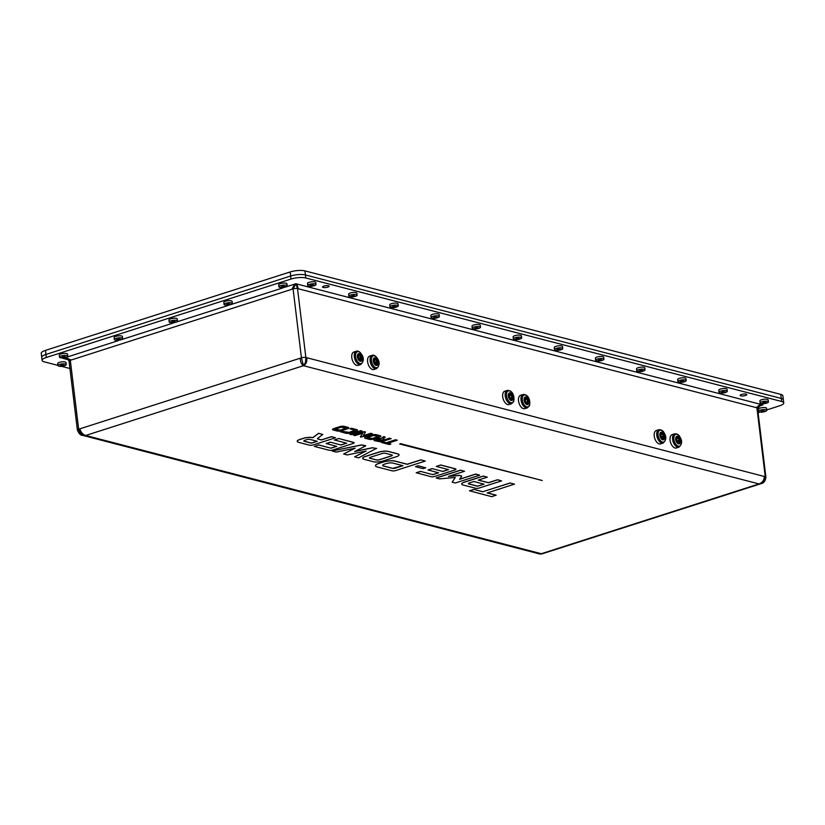 <?xml version="1.0" encoding="UTF-8"?>
<svg xmlns="http://www.w3.org/2000/svg" width="825" height="825" viewBox="0 0 825 825"><rect width="100%" height="100%" fill="white"/><g stroke="black" fill="none" stroke-linecap="round" stroke-linejoin="round"><path stroke-width="1.24" d="M766.27 403.208A4.177 1.145 173.1 0 0 766.776 403.064A4.177 1.145 173.1 0 0 768.436 401.909A4.177 1.145 173.1 0 0 766.074 401.177A4.177 1.145 173.1 0 0 761.795 401.765A4.177 1.145 173.1 0 0 760.134 402.92A4.177 1.145 173.1 0 0 762.548 403.662M768.436 401.909L768.188 399.888A4.177 1.145 173.1 0 0 765.837 399.145A4.177 1.145 173.1 0 0 761.547 399.743A4.177 1.145 173.1 0 0 759.887 400.888L760.134 402.92M725.144 392.535A4.177 1.145 173.1 0 0 725.649 392.391A4.177 1.145 173.1 0 0 727.299 391.236A4.177 1.145 173.1 0 0 724.948 390.493A4.177 1.145 173.1 0 0 720.668 391.091A4.177 1.145 173.1 0 0 719.008 392.246A4.177 1.145 173.1 0 0 721.411 392.978A2.124 0.588 -6.9 0 1 721.236 392.855A2.124 0.588 -6.9 0 1 721.132 392.7A2.124 0.588 -6.9 0 1 722.545 391.978A2.124 0.588 -6.9 0 1 724.928 391.906A2.124 0.588 -6.9 0 1 725.35 392.195A2.124 0.588 -6.9 0 1 725.278 392.37A2.124 0.588 -6.9 0 1 725.113 392.504M727.299 391.236L727.062 389.214A4.177 1.145 173.1 0 0 724.701 388.472A4.177 1.145 173.1 0 0 720.421 389.07A4.177 1.145 173.1 0 0 718.761 390.215L719.008 392.246M684.018 381.862A4.177 1.145 173.1 0 0 684.513 381.707A4.177 1.145 173.1 0 0 686.173 380.562A4.177 1.145 173.1 0 0 683.822 379.82A4.177 1.145 173.1 0 0 679.532 380.418A4.177 1.145 173.1 0 0 677.872 381.562A4.177 1.145 173.1 0 0 680.285 382.305M686.173 380.562L685.926 378.531A4.177 1.145 173.1 0 0 683.574 377.798A4.177 1.145 173.1 0 0 679.284 378.386A4.177 1.145 173.1 0 0 677.634 379.541L677.872 381.562M642.881 371.178A4.177 1.145 173.1 0 0 643.387 371.033A4.177 1.145 173.1 0 0 645.047 369.889A4.177 1.145 173.1 0 0 642.685 369.146A4.177 1.145 173.1 0 0 638.406 369.744A4.177 1.145 173.1 0 0 636.745 370.889A4.177 1.145 173.1 0 0 639.148 371.632A2.124 0.588 -6.9 0 1 638.983 371.508A2.124 0.588 -6.9 0 1 638.87 371.353A2.124 0.588 -6.9 0 1 640.283 370.621A2.124 0.588 -6.9 0 1 642.665 370.559A2.124 0.588 -6.9 0 1 643.087 370.848A2.124 0.588 -6.9 0 1 643.026 371.023A2.124 0.588 -6.9 0 1 642.861 371.157M645.047 369.889L644.799 367.857A4.177 1.145 173.1 0 0 642.448 367.125A4.177 1.145 173.1 0 0 638.158 367.713A4.177 1.145 173.1 0 0 636.498 368.868L636.745 370.889M601.755 360.504A4.177 1.145 173.1 0 0 602.25 360.36A4.177 1.145 173.1 0 0 603.91 359.215A4.177 1.145 173.1 0 0 601.559 358.473A4.177 1.145 173.1 0 0 597.279 359.071A4.177 1.145 173.1 0 0 595.619 360.216A4.177 1.145 173.1 0 0 598.022 360.958A2.124 0.588 -6.9 0 1 597.847 360.834A2.124 0.588 -6.9 0 1 597.743 360.68A2.124 0.588 -6.9 0 1 599.146 359.948A2.124 0.588 -6.9 0 1 601.538 359.886A2.124 0.588 -6.9 0 1 601.961 360.174A2.124 0.588 -6.9 0 1 601.889 360.35A2.124 0.588 -6.9 0 1 601.724 360.484M603.91 359.215L603.663 357.184A4.177 1.145 173.1 0 0 601.312 356.441A4.177 1.145 173.1 0 0 597.032 357.039A4.177 1.145 173.1 0 0 595.372 358.194L595.619 360.216M560.618 349.831A4.177 1.145 173.1 0 0 561.124 349.687A4.177 1.145 173.1 0 0 562.784 348.542A4.177 1.145 173.1 0 0 560.433 347.799A4.177 1.145 173.1 0 0 556.143 348.397A4.177 1.145 173.1 0 0 554.482 349.542A4.177 1.145 173.1 0 0 556.896 350.285M562.784 348.542L562.537 346.51A4.177 1.145 173.1 0 0 560.185 345.768A4.177 1.145 173.1 0 0 555.895 346.366A4.177 1.145 173.1 0 0 554.245 347.511L554.482 349.542M519.492 339.157A4.177 1.145 173.1 0 0 519.998 339.013A4.177 1.145 173.1 0 0 521.647 337.868A4.177 1.145 173.1 0 0 519.296 337.126A4.177 1.145 173.1 0 0 515.017 337.724A4.177 1.145 173.1 0 0 513.356 338.869A4.177 1.145 173.1 0 0 515.759 339.611A2.124 0.588 -6.9 0 1 515.594 339.488A2.124 0.588 -6.9 0 1 515.481 339.333A2.124 0.588 -6.9 0 1 516.893 338.601A2.124 0.588 -6.9 0 1 519.276 338.539A2.124 0.588 -6.9 0 1 519.698 338.817A2.124 0.588 -6.9 0 1 519.626 338.993A2.124 0.588 -6.9 0 1 519.461 339.137M521.647 337.868L521.41 335.837A4.177 1.145 173.1 0 0 519.049 335.094A4.177 1.145 173.1 0 0 514.769 335.692A4.177 1.145 173.1 0 0 513.109 336.837L513.356 338.869M478.366 328.484A4.177 1.145 173.1 0 0 478.861 328.34A4.177 1.145 173.1 0 0 480.521 327.185A4.177 1.145 173.1 0 0 478.17 326.452A4.177 1.145 173.1 0 0 473.88 327.04A4.177 1.145 173.1 0 0 472.23 328.195A4.177 1.145 173.1 0 0 474.633 328.938A2.124 0.588 -6.9 0 1 474.457 328.814A2.124 0.588 -6.9 0 1 474.354 328.659A2.124 0.588 -6.9 0 1 475.757 327.927A2.124 0.588 -6.9 0 1 478.149 327.855A2.124 0.588 -6.9 0 1 478.572 328.144A2.124 0.588 -6.9 0 1 478.5 328.319A2.124 0.588 -6.9 0 1 478.335 328.463M480.521 327.185L480.274 325.163A4.177 1.145 173.1 0 0 477.923 324.421A4.177 1.145 173.1 0 0 473.643 325.019A4.177 1.145 173.1 0 0 471.983 326.164L472.23 328.195M437.229 317.811A4.177 1.145 173.1 0 0 437.735 317.666A4.177 1.145 173.1 0 0 439.395 316.511A4.177 1.145 173.1 0 0 437.033 315.779A4.177 1.145 173.1 0 0 432.754 316.367A4.177 1.145 173.1 0 0 431.093 317.522A4.177 1.145 173.1 0 0 433.496 318.264M439.395 316.511L439.147 314.49A4.177 1.145 173.1 0 0 436.796 313.748A4.177 1.145 173.1 0 0 432.506 314.346A4.177 1.145 173.1 0 0 430.846 315.49L431.093 317.522M396.103 307.137A4.177 1.145 173.1 0 0 396.608 306.993A4.177 1.145 173.1 0 0 398.258 305.838A4.177 1.145 173.1 0 0 395.907 305.095A4.177 1.145 173.1 0 0 391.627 305.693A4.177 1.145 173.1 0 0 389.967 306.848A4.177 1.145 173.1 0 0 392.37 307.581A2.124 0.588 -6.9 0 1 392.195 307.457A2.124 0.588 -6.9 0 1 392.092 307.302A2.124 0.588 -6.9 0 1 393.494 306.58A2.124 0.588 -6.9 0 1 395.887 306.508A2.124 0.588 -6.9 0 1 396.309 306.797A2.124 0.588 -6.9 0 1 396.237 306.972A2.124 0.588 -6.9 0 1 396.072 307.106M398.258 305.838L398.021 303.817A4.177 1.145 173.1 0 0 395.66 303.074A4.177 1.145 173.1 0 0 391.38 303.672A4.177 1.145 173.1 0 0 389.72 304.817L389.967 306.848M354.977 296.464A4.177 1.145 173.1 0 0 355.472 296.309A4.177 1.145 173.1 0 0 357.132 295.164A4.177 1.145 173.1 0 0 354.781 294.422A4.177 1.145 173.1 0 0 350.491 295.02A4.177 1.145 173.1 0 0 348.831 296.165A4.177 1.145 173.1 0 0 351.244 296.907A2.124 0.588 -6.9 0 1 351.068 296.783A2.124 0.588 -6.9 0 1 350.965 296.629A2.124 0.588 -6.9 0 1 352.368 295.897A2.124 0.588 -6.9 0 1 354.76 295.835A2.124 0.588 -6.9 0 1 355.173 296.123A2.124 0.588 -6.9 0 1 355.111 296.299A2.124 0.588 -6.9 0 1 354.946 296.433M357.132 295.164L356.885 293.133A4.177 1.145 173.1 0 0 354.533 292.401A4.177 1.145 173.1 0 0 350.243 292.999A4.177 1.145 173.1 0 0 348.593 294.143L348.831 296.165M60.359 366.269A2.124 0.588 -6.9 0 1 60.163 366.176A2.124 0.588 -6.9 0 1 60.05 366.022A2.124 0.588 -6.9 0 1 61.462 365.289A2.124 0.588 -6.9 0 1 63.855 365.228A2.124 0.588 -6.9 0 1 64.267 365.506A2.124 0.588 -6.9 0 1 64.206 365.681A2.124 0.588 -6.9 0 1 64.041 365.826A4.177 1.145 173.1 0 0 64.567 365.702A4.177 1.145 173.1 0 0 66.227 364.557A4.177 1.145 173.1 0 0 63.876 363.815A4.177 1.145 173.1 0 0 59.586 364.413A4.177 1.145 173.1 0 0 57.925 365.558A4.177 1.145 173.1 0 0 60.338 366.3M66.227 364.557L65.979 362.526A4.177 1.145 173.1 0 0 63.628 361.783A4.177 1.145 173.1 0 0 59.338 362.381A4.177 1.145 173.1 0 0 57.678 363.526L57.925 365.558M313.84 285.78A4.177 1.145 173.1 0 0 314.346 285.636A4.177 1.145 173.1 0 0 316.006 284.491A4.177 1.145 173.1 0 0 313.644 283.748A4.177 1.145 173.1 0 0 309.365 284.347A4.177 1.145 173.1 0 0 307.704 285.491A4.177 1.145 173.1 0 0 310.107 286.234M316.006 284.491L315.758 282.459A4.177 1.145 173.1 0 0 313.397 281.727A4.177 1.145 173.1 0 0 309.117 282.315A4.177 1.145 173.1 0 0 307.457 283.47L307.704 285.491M66.155 357.297A4.177 1.145 173.1 0 0 67.805 356.153A4.177 1.145 173.1 0 0 65.453 355.41A4.177 1.145 173.1 0 0 61.174 356.008A4.177 1.145 173.1 0 0 59.513 357.153A4.177 1.145 173.1 0 0 61.916 357.895A2.124 0.588 -6.9 0 1 61.751 357.772A2.124 0.588 -6.9 0 1 61.638 357.617A2.124 0.588 -6.9 0 1 62.978 356.905A2.124 0.588 -6.9 0 1 65.34 356.802A2.124 0.588 -6.9 0 1 65.856 357.112A2.124 0.588 -6.9 0 1 65.783 357.287A2.124 0.588 -6.9 0 1 65.618 357.421A4.177 1.145 173.1 0 0 66.155 357.297M67.805 356.153L67.567 354.131A4.177 1.145 173.1 0 0 65.206 353.389A4.177 1.145 173.1 0 0 60.926 353.987A4.177 1.145 173.1 0 0 59.266 355.132L59.513 357.153M120.502 339.869A4.177 1.145 173.1 0 0 120.997 339.725A4.177 1.145 173.1 0 0 122.657 338.57A4.177 1.145 173.1 0 0 120.306 337.827A4.177 1.145 173.1 0 0 116.016 338.425A4.177 1.145 173.1 0 0 114.366 339.58A4.177 1.145 173.1 0 0 116.768 340.323A2.124 0.588 -6.9 0 1 116.593 340.189A2.124 0.588 -6.9 0 1 116.49 340.034A2.124 0.588 -6.9 0 1 117.831 339.323A2.124 0.588 -6.9 0 1 120.192 339.219A2.124 0.588 -6.9 0 1 120.708 339.529A2.124 0.588 -6.9 0 1 120.636 339.704A2.124 0.588 -6.9 0 1 120.471 339.838M122.657 338.57L122.409 336.548A4.177 1.145 173.1 0 0 120.058 335.806A4.177 1.145 173.1 0 0 115.778 336.404A4.177 1.145 173.1 0 0 114.118 337.549L114.366 339.58M175.354 322.286A4.177 1.145 173.1 0 0 175.849 322.142A4.177 1.145 173.1 0 0 177.509 320.987A4.177 1.145 173.1 0 0 175.158 320.255A4.177 1.145 173.1 0 0 170.868 320.843A4.177 1.145 173.1 0 0 169.208 321.998A4.177 1.145 173.1 0 0 171.621 322.74M177.509 320.987L177.262 318.966A4.177 1.145 173.1 0 0 174.91 318.223A4.177 1.145 173.1 0 0 170.62 318.821A4.177 1.145 173.1 0 0 168.97 319.966L169.208 321.998M230.701 304.559A4.177 1.145 173.1 0 0 232.361 303.414A4.177 1.145 173.1 0 0 230 302.672A4.177 1.145 173.1 0 0 225.72 303.27A4.177 1.145 173.1 0 0 224.06 304.415A4.177 1.145 173.1 0 0 226.463 305.157A2.124 0.588 -6.9 0 1 226.297 305.033A2.124 0.588 -6.9 0 1 226.184 304.879A2.124 0.588 -6.9 0 1 227.525 304.157A2.124 0.588 -6.9 0 1 229.886 304.054A2.124 0.588 -6.9 0 1 230.402 304.363A2.124 0.588 -6.9 0 1 230.34 304.538A2.124 0.588 -6.9 0 1 230.175 304.683A4.177 1.145 173.1 0 0 230.701 304.559M232.361 303.414L232.114 301.383A4.177 1.145 173.1 0 0 229.763 300.64A4.177 1.145 173.1 0 0 225.472 301.238A4.177 1.145 173.1 0 0 223.812 302.383L224.06 304.415M764.692 411.603A4.177 1.145 173.1 0 0 765.188 411.458A4.177 1.145 173.1 0 0 766.848 410.314A4.177 1.145 173.1 0 0 764.497 409.571A4.177 1.145 173.1 0 0 760.207 410.169A4.177 1.145 173.1 0 0 758.557 411.314A4.177 1.145 173.1 0 0 760.959 412.057A2.124 0.588 -6.9 0 1 760.784 411.933A2.124 0.588 -6.9 0 1 760.681 411.778A2.124 0.588 -6.9 0 1 762.011 411.067A2.124 0.588 -6.9 0 1 764.383 410.963A2.124 0.588 -6.9 0 1 764.899 411.273A2.124 0.588 -6.9 0 1 764.827 411.448A2.124 0.588 -6.9 0 1 764.662 411.582M766.848 410.314L766.6 408.282A4.177 1.145 173.1 0 0 764.249 407.54A4.177 1.145 173.1 0 0 759.969 408.138A4.177 1.145 173.1 0 0 758.309 409.293L758.557 411.314M285.553 286.976A4.177 1.145 173.1 0 0 287.203 285.832A4.177 1.145 173.1 0 0 284.852 285.089A4.177 1.145 173.1 0 0 280.572 285.687A4.177 1.145 173.1 0 0 278.912 286.832A4.177 1.145 173.1 0 0 281.315 287.574A2.124 0.588 -6.9 0 1 281.15 287.451A2.124 0.588 -6.9 0 1 281.036 287.296A2.124 0.588 -6.9 0 1 282.377 286.574A2.124 0.588 -6.9 0 1 284.738 286.481A2.124 0.588 -6.9 0 1 285.254 286.78A2.124 0.588 -6.9 0 1 285.182 286.956A2.124 0.588 -6.9 0 1 285.017 287.1A4.177 1.145 173.1 0 0 285.553 286.976M287.203 285.832L286.966 283.8A4.177 1.145 173.1 0 0 284.604 283.058A4.177 1.145 173.1 0 0 280.325 283.656A4.177 1.145 173.1 0 0 278.664 284.8L278.912 286.832M390.864 444.056L387.802 443.262L397.248 440.23L395.67 439.818L386.213 442.85L383.151 442.056L381.624 442.54L389.348 444.541L390.854 443.953L387.967 443.211M397.248 440.23L395.649 439.715L386.203 442.747L383.13 441.952L381.624 442.54M354.791 430.093L349.068 432.475L346.861 432.63L341.973 431.269L340.457 431.753L345.912 433.269A3.187 0.877 173.1 0 0 350.336 432.95L356.245 431.062A3.187 0.877 173.1 0 0 357.503 430.186A3.187 0.877 173.1 0 0 356.874 429.753L351.419 428.237L349.913 428.825L354.791 430.093M355.09 430.258L349.058 432.372L341.973 431.269M341.983 431.372L340.467 431.857M357.493 430.134A3.187 0.877 173.1 0 0 357.493 430.083A3.187 0.877 173.1 0 0 356.864 429.65L351.419 428.237M351.44 428.34L349.913 428.825M365.392 432.094A2.124 0.588 173.1 0 0 365.392 432.042A2.124 0.588 173.1 0 0 364.97 431.753L353.358 435.105L354.894 435.6L362.773 433.197L360.463 436.724A2.124 0.588 173.1 0 0 360.422 436.858A2.124 0.588 173.1 0 0 360.845 437.147L372.384 433.775L370.786 433.269L363.165 435.641M372.384 433.775L370.796 433.362L363.124 435.713L365.362 432.279A2.124 0.588 173.1 0 0 365.403 432.145A2.124 0.588 173.1 0 0 364.98 431.857L364.33 431.588M364.341 431.692L353.378 435.208M362.763 433.207L360.453 436.621A2.124 0.588 173.1 0 0 360.412 436.755A2.124 0.588 173.1 0 0 360.422 436.807M391.174 438.653L389.658 438.261L384.976 439.766L382.841 439.065L385.244 437.116L383.707 436.714L380.923 438.714A3.187 0.877 173.1 0 0 376.489 439.034L375.272 439.426A3.187 0.877 173.1 0 0 374.003 440.292A3.187 0.877 173.1 0 0 374.632 440.725L381.047 441.901L391.174 438.653L389.647 438.157L384.955 439.663L382.841 439.013M377.633 439.55L376.448 440.179L379.892 441.21L383.202 440.251L377.633 439.55M385.244 437.116L383.697 436.611L380.913 438.611A3.187 0.877 173.1 0 0 376.478 438.931L375.251 439.323A3.187 0.877 173.1 0 0 373.993 440.199A3.187 0.877 173.1 0 0 374.003 440.241M376.458 440.127L379.871 441.107L383.161 440.21M379.593 437.116A3.187 0.877 173.1 0 0 380.861 436.239A3.187 0.877 173.1 0 0 380.222 435.817L376.241 434.775A3.187 0.877 173.1 0 0 371.807 435.095L365.908 436.992A3.187 0.877 173.1 0 0 364.64 437.869A3.187 0.877 173.1 0 0 365.269 438.292L369.26 439.333A3.187 0.877 173.1 0 0 373.684 439.013L379.593 437.116M377.819 436.807L378.139 436.157L373.075 435.569L367.043 437.745L372.426 438.539L378.438 436.322M380.851 436.188A3.187 0.877 173.1 0 0 380.841 436.136A3.187 0.877 173.1 0 0 380.212 435.713L376.231 434.682A3.187 0.877 173.1 0 0 371.797 434.992L365.887 436.889A3.187 0.877 173.1 0 0 364.629 437.766A3.187 0.877 173.1 0 0 364.64 437.817M367.053 437.693L372.405 438.436L377.809 436.703M360.721 430.65L349.769 434.27L351.347 434.682L362.319 431.166L360.721 430.65L349.769 434.27M362.319 431.166L360.742 430.753M347.511 428.794A3.187 0.877 173.1 0 0 348.779 427.917A3.187 0.877 173.1 0 0 348.15 427.484L344.159 426.453A3.187 0.877 173.1 0 0 339.725 426.772L333.826 428.66A3.187 0.877 173.1 0 0 332.558 429.536A3.187 0.877 173.1 0 0 333.187 429.969L337.177 431.001A3.187 0.877 173.1 0 0 341.602 430.681L347.511 428.794M346.057 427.824L340.993 427.247L334.96 429.412L340.343 430.207L346.057 427.824M348.769 427.866A3.187 0.877 173.1 0 0 348.769 427.814A3.187 0.877 173.1 0 0 348.129 427.381L344.149 426.35A3.187 0.877 173.1 0 0 339.714 426.669L333.805 428.567A3.187 0.877 173.1 0 0 332.547 429.443A3.187 0.877 173.1 0 0 332.558 429.485M334.971 429.361L340.323 430.103L346.356 427.989M542.221 480.501L400.527 443.633L399.682 444.005L542.221 480.501L400.527 443.633M400.537 443.737L399.682 444.005M496.145 495.268L487.214 492.958L514.439 484.12L510.067 482.986L482.831 491.721L473.901 489.4L469.518 490.803L491.752 496.681L496.134 495.165L487.389 492.896M514.46 484.223L510.067 482.986M510.077 483.089L482.831 491.721M482.842 491.813L473.901 489.4M473.921 489.503L469.528 490.906M479.243 488.029L501.569 480.882L497.578 479.841L488.462 482.769L478.211 480.109L487.327 477.18L483.347 476.149L464.403 482.223A6.796 1.867 173.1 0 0 461.701 484.089A6.796 1.867 173.1 0 0 463.052 485.007L475.705 488.287A2.547 0.701 173.1 0 0 479.243 488.029M473.828 481.511L469.353 482.945A2.547 0.701 173.1 0 0 468.342 483.646A2.547 0.701 173.1 0 0 468.847 483.986L477.582 486.255L484.079 484.172L473.828 481.511M487.327 477.18L483.326 476.046L464.382 482.12A6.796 1.867 173.1 0 0 461.691 483.986A6.796 1.867 173.1 0 0 461.701 484.038M501.569 480.882L497.568 479.738L488.452 482.666L478.387 480.047M468.342 483.594A2.547 0.701 173.1 0 0 468.837 483.883L477.572 486.152L483.893 484.12M452.183 482.182L455.328 482.996L479.676 475.2L475.685 474.158L459.608 479.315L461.752 476.035L459.546 475.468L448.47 476.427L464.547 471.271L460.546 470.137L436.208 477.943L439.364 478.861L455.266 477.479L452.183 482.182L455.183 477.489M460.567 470.24L436.219 478.036M479.676 475.2L475.674 474.055L459.7 479.181M461.752 476.035L459.535 475.365L448.913 476.283M464.547 471.271L460.546 470.137M440.571 465.042L436.26 466.424L448.573 469.621L442.829 471.457L432.218 468.61L428 469.961L438.611 472.808L432.836 474.664L420.513 471.374L416.213 472.746L431.093 476.706A2.547 0.701 173.1 0 0 434.641 476.458L454.936 469.951A2.547 0.701 173.1 0 0 455.947 469.25A2.547 0.701 173.1 0 0 455.441 468.909L440.571 465.042L436.26 466.424M448.387 469.569L442.819 471.353M442.829 471.457L432.218 468.61M432.238 468.713L428.01 470.064M438.436 472.766L432.826 474.561M432.836 474.664L420.513 471.374M420.523 471.467L416.223 472.849M455.926 469.198A2.547 0.701 173.1 0 0 455.926 469.147A2.547 0.701 173.1 0 0 455.421 468.806L440.56 464.949M425.772 467.816L418.089 465.723L415.501 466.661L423.173 468.652L425.772 467.816L418.089 465.723M418.1 465.826L415.501 466.661M425.257 461.072L420.884 459.938L407.22 464.32L395.134 461.185A8.498 2.331 173.1 0 0 383.316 462.031L378.861 463.464A8.498 2.331 173.1 0 0 375.488 465.795A8.498 2.331 173.1 0 0 377.18 466.94L392.112 470.817A2.547 0.701 173.1 0 0 395.649 470.559L425.257 461.072L420.874 459.834L407.21 464.217L395.123 461.082A8.498 2.331 173.1 0 0 383.305 461.938L378.85 463.361A8.498 2.331 173.1 0 0 375.478 465.692A8.498 2.331 173.1 0 0 375.488 465.743M392.906 463.093A4.672 1.279 173.1 0 0 386.409 463.557L384.553 464.155A4.672 1.279 173.1 0 0 382.697 465.434A4.672 1.279 173.1 0 0 383.615 466.063L392.762 468.445L394.835 468.291L402.93 465.692L392.906 463.093M382.697 465.393A4.672 1.279 173.1 0 0 383.604 465.97L392.752 468.342L402.755 465.651M318.687 444.892L314.315 446.397L329.216 450.264A2.547 0.701 173.1 0 0 332.764 450.017L353.059 443.51A2.547 0.701 173.1 0 0 354.069 442.808A2.547 0.701 173.1 0 0 353.564 442.468L338.652 438.498L334.352 439.972L346.696 443.18L340.952 445.015L330.351 442.169L326.123 443.52L336.734 446.377L331.042 448.202L318.687 444.892L314.315 446.397M354.049 442.757A2.547 0.701 173.1 0 0 354.049 442.705A2.547 0.701 173.1 0 0 353.554 442.365L338.652 438.498M338.662 438.601L334.352 439.972M346.51 443.128L340.942 444.923M340.952 445.015L330.351 442.169M330.361 442.272L326.143 443.623M336.559 446.325L331.031 448.099M331.042 448.202L318.708 444.995M376.654 448.542L372.384 447.728L355.018 451.337M332.258 451.058L336.239 452.09L355.173 448.161L343.623 454.008L347.212 454.936L366.145 451.007L354.595 456.854L358.576 457.885L376.386 448.387L372.395 447.831L354.668 451.512L365.485 446.036L361.474 444.995L332.238 450.955L361.463 444.892L365.733 445.706M354.812 448.243L343.623 454.008M365.784 451.089L354.595 456.854M335.497 437.776L331.506 436.745L321.472 439.962L317.934 439.044A2.547 0.701 -6.9 0 1 317.429 438.704A2.547 0.701 -6.9 0 1 317.635 438.374L322.75 434.466L318.574 433.383L312.861 437.724A6.796 1.867 173.1 0 0 303.414 438.405L299.908 439.529A6.796 1.867 173.1 0 0 297.217 441.396A6.796 1.867 173.1 0 0 298.557 442.313L309.633 445.191A2.547 0.701 173.1 0 0 313.18 444.933L335.497 437.776L331.495 436.642L321.451 439.859L317.924 438.941A2.547 0.701 -6.9 0 1 317.429 438.653M317.243 441.313L310.097 439.457A2.547 0.701 173.1 0 0 306.549 439.715L304.827 440.272A2.547 0.701 173.1 0 0 303.817 440.963A2.547 0.701 173.1 0 0 304.322 441.313L311.468 443.169L317.243 441.313M322.75 434.466L318.563 433.28L312.85 437.621A6.796 1.867 173.1 0 0 303.404 438.302L299.898 439.426A6.796 1.867 173.1 0 0 297.196 441.293A6.796 1.867 173.1 0 0 297.206 441.344M303.817 440.921A2.547 0.701 173.1 0 0 304.301 441.21L311.458 443.066L317.068 441.262M373.385 461.732A6.796 1.867 173.1 0 0 382.831 461.051L396.382 456.71A6.796 1.867 173.1 0 0 399.073 454.843A6.796 1.867 173.1 0 0 397.733 453.925L388.369 451.502A6.796 1.867 173.1 0 0 378.912 452.183L365.372 456.524A6.796 1.867 173.1 0 0 362.67 458.391A6.796 1.867 173.1 0 0 364.021 459.298L373.385 461.732M391.823 454.946L385.492 453.296A2.547 0.701 173.1 0 0 381.954 453.554L370.435 457.246A2.547 0.701 173.1 0 0 369.425 457.947A2.547 0.701 173.1 0 0 369.93 458.287L376.252 459.927A2.547 0.701 173.1 0 0 379.799 459.68L391.318 455.988A2.547 0.701 173.1 0 0 392.329 455.287A2.547 0.701 173.1 0 0 391.823 454.946M399.063 454.792A6.796 1.867 173.1 0 0 399.063 454.74A6.796 1.867 173.1 0 0 397.712 453.832L388.348 451.399A6.796 1.867 173.1 0 0 378.902 452.079L365.362 456.421A6.796 1.867 173.1 0 0 362.66 458.287A6.796 1.867 173.1 0 0 362.67 458.339M369.425 457.896A2.547 0.701 173.1 0 0 369.909 458.184L376.241 459.834A2.547 0.701 173.1 0 0 379.789 459.577L391.308 455.885A2.547 0.701 173.1 0 0 392.318 455.235M82.84 435.414L85.718 435.476C82.923 434.662 80.963 432.444 79.85 428.835L78.653 429.217C79.643 433.073 82.005 435.157 85.718 435.476L80.582 434.497M780.79 394.381L304.941 270.889A10.622 2.918 -6.9 0 0 290.173 271.951L45.468 350.388A10.622 2.918 -6.9 0 0 41.25 353.306L41.745 357.359A10.622 2.918 -6.9 0 1 41.745 357.142A10.622 2.918 -6.9 0 1 42.044 356.524A10.622 2.918 -6.9 0 1 45.953 354.441L290.668 276.004A10.622 2.918 -6.9 0 1 297.433 274.663A10.622 2.918 -6.9 0 1 299.527 274.508A10.622 2.918 -6.9 0 1 305.436 274.942L781.275 398.444A10.622 2.918 -6.9 0 1 783.379 399.867L783.75 402.909A10.622 2.918 173.1 0 0 783.379 402.27A10.622 2.918 173.1 0 0 781.646 401.486L781.275 398.444A10.622 2.918 -6.9 0 1 783.379 399.867L782.894 395.814A10.622 2.918 -6.9 0 0 780.79 394.381L781.275 398.444L305.436 274.942L305.807 277.984L781.646 401.486M69.939 368.507L62.277 366.527M57.905 365.382L44.21 361.835A10.622 2.918 173.1 0 1 42.488 361.051A10.622 2.918 173.1 0 1 42.106 360.401A10.622 2.918 173.1 0 1 42.116 360.185A10.622 2.918 173.1 0 1 42.415 359.566A10.622 2.918 173.1 0 1 43.673 358.586A10.622 2.918 173.1 0 1 46.324 357.483L291.039 279.046L290.668 276.004A10.622 2.918 -6.9 0 1 305.436 274.942L304.941 270.889M63.773 358.132L66.01 358.823M762.413 483.007L759.031 483.935C763.053 483.068 765.136 480.666 765.249 476.726L764.363 476.489C764.167 480.191 762.393 482.677 759.031 483.935L760.753 483.749M783.75 402.909A10.622 2.918 173.1 0 1 783.75 403.126A10.622 2.918 173.1 0 1 783.451 403.745A10.622 2.918 173.1 0 1 782.183 404.724A10.622 2.918 173.1 0 1 779.532 405.828L766.796 409.912M760.227 412.015L758.082 412.706M760.299 405.57L762.867 404.931L760.598 405.467L757.546 408.22A3.187 0.877 173.1 0 0 756.917 407.798C758 405.518 759.99 404.559 762.867 404.931L761.98 404.693L756.02 407.56L756.917 407.798L765.249 476.726A3.187 0.877 173.1 0 1 765.889 477.149L765.889 477.149C765.383 481.037 763.775 483.202 761.073 483.656L542.242 553.792M303.435 365.692C306.127 364.258 307.23 361.608 306.756 357.73L305.858 357.493L305.456 362.412L303.435 365.692L301.434 357.813L293.092 288.884L295.886 283.728L297.516 288.564L305.858 357.493A3.187 0.877 173.1 0 0 301.434 357.813L300.238 358.194C300.465 362.093 301.527 364.588 303.435 365.692L85.718 435.476L541.313 553.719L759.031 483.935L303.435 365.692M746.13 394.144A3.341 0.918 173.1 0 0 742.366 394.247A3.341 0.918 173.1 0 0 740.149 395.402A3.341 0.918 173.1 0 0 740.809 395.856A3.341 0.918 173.1 0 0 744.573 395.752A3.341 0.918 173.1 0 0 746.79 394.597A3.341 0.918 173.1 0 0 746.13 394.144M328.494 285.759A3.341 0.918 173.1 0 0 324.741 285.863A3.341 0.918 173.1 0 0 322.523 287.007A3.341 0.918 173.1 0 0 323.183 287.461A3.341 0.918 173.1 0 0 326.937 287.358A3.341 0.918 173.1 0 0 329.154 286.203A3.341 0.918 173.1 0 0 328.494 285.759M305.807 277.984A10.622 2.918 173.1 0 0 302.909 277.571A10.622 2.918 173.1 0 0 299.898 277.551A10.622 2.918 173.1 0 0 297.804 277.705A10.622 2.918 173.1 0 0 294.556 278.169A10.622 2.918 173.1 0 0 291.039 279.046M298.413 288.802L296.783 283.965L295.886 283.728L294.69 284.109L291.895 289.266L293.092 288.884A3.187 0.877 173.1 0 1 297.516 288.564L756.02 407.56M69.052 361.175L77.395 430.093A3.187 0.877 173.1 0 1 78.653 429.217L70.311 360.298A3.187 0.877 173.1 0 0 69.052 361.175C68.929 360.308 67.856 359.514 65.845 358.782L62.989 358.38C66.072 357.586 68.516 358.225 70.311 360.298L71.507 359.917L64.175 357.998M539.591 553.946L83.098 435.487M42.106 360.401L41.745 357.359A10.622 2.918 -6.9 0 1 45.953 354.441L290.668 276.004L290.173 271.951M761.423 412.273L764.6 411.706L761.423 412.273M762.568 403.631A2.124 0.588 -6.9 0 1 762.372 403.538A2.124 0.588 -6.9 0 1 762.259 403.384A2.124 0.588 -6.9 0 1 763.672 402.652A2.124 0.588 -6.9 0 1 766.054 402.579A2.124 0.588 -6.9 0 1 766.477 402.868A2.124 0.588 -6.9 0 1 766.415 403.043A2.124 0.588 -6.9 0 1 766.25 403.188M762.929 403.848L766.188 403.312L762.929 403.848M281.779 287.781L284.965 287.224L281.779 287.781M226.927 305.363L230.113 304.807L226.927 305.363M171.641 322.709A2.124 0.588 -6.9 0 1 171.445 322.616A2.124 0.588 -6.9 0 1 171.342 322.462A2.124 0.588 -6.9 0 1 172.672 321.74A2.124 0.588 -6.9 0 1 175.044 321.637A2.124 0.588 -6.9 0 1 175.55 321.946A2.124 0.588 -6.9 0 1 175.488 322.121A2.124 0.588 -6.9 0 1 175.323 322.266M172.085 322.946L175.261 322.389L172.085 322.946M117.233 340.529L120.409 339.972L117.233 340.529M62.38 358.112L65.567 357.545L62.38 358.112M721.792 393.174L725.062 392.638L721.792 393.174M680.305 382.274A2.124 0.588 -6.9 0 1 680.109 382.181A2.124 0.588 -6.9 0 1 680.006 382.027A2.124 0.588 -6.9 0 1 681.409 381.294A2.124 0.588 -6.9 0 1 683.801 381.233A2.124 0.588 -6.9 0 1 684.224 381.521A2.124 0.588 -6.9 0 1 684.152 381.697A2.124 0.588 -6.9 0 1 683.987 381.831M680.666 382.501L683.925 381.954L680.666 382.501M639.53 371.827L642.799 371.281L639.53 371.827M598.403 361.154L601.662 360.608L598.403 361.154M556.916 350.254A2.124 0.588 -6.9 0 1 556.72 350.161A2.124 0.588 -6.9 0 1 556.607 350.006A2.124 0.588 -6.9 0 1 558.02 349.274A2.124 0.588 -6.9 0 1 560.412 349.212A2.124 0.588 -6.9 0 1 560.825 349.491A2.124 0.588 -6.9 0 1 560.763 349.676A2.124 0.588 -6.9 0 1 560.598 349.81M557.277 350.481L560.536 349.934L557.277 350.481M516.141 339.807L519.41 339.261L516.141 339.807M475.014 329.123L478.273 328.587L475.014 329.123M433.517 318.233A2.124 0.588 -6.9 0 1 433.331 318.141A2.124 0.588 -6.9 0 1 433.218 317.986A2.124 0.588 -6.9 0 1 434.631 317.254A2.124 0.588 -6.9 0 1 437.013 317.182A2.124 0.588 -6.9 0 1 437.436 317.47A2.124 0.588 -6.9 0 1 437.374 317.646A2.124 0.588 -6.9 0 1 437.209 317.79M433.888 318.45L437.147 317.914L433.888 318.45M392.752 307.777L396.01 307.24L392.752 307.777M351.625 297.103L354.884 296.557L351.625 297.103M310.128 286.203A2.124 0.588 -6.9 0 1 309.942 286.11A2.124 0.588 -6.9 0 1 309.829 285.955A2.124 0.588 -6.9 0 1 311.242 285.223A2.124 0.588 -6.9 0 1 313.624 285.161A2.124 0.588 -6.9 0 1 314.047 285.45A2.124 0.588 -6.9 0 1 313.974 285.625A2.124 0.588 -6.9 0 1 313.82 285.759M310.489 286.43L313.758 285.883L310.489 286.43M60.72 366.496L63.979 365.949L60.72 366.496M676.696 437.755L676.943 437.673A1.207 0.67 72.2 0 0 676.974 437.755A1.207 0.67 72.2 0 0 677.872 438.426A1.207 0.67 72.2 0 0 678.222 437.869L678.243 437.817A2.764 1.526 72.2 0 0 676.902 437.601L676.861 437.456A2.97 1.64 72.2 0 0 676.417 438.281A2.97 1.64 72.2 0 0 676.376 439.797A2.97 1.64 72.2 0 0 676.84 441.262A2.97 1.64 72.2 0 0 677.645 442.417L677.676 442.448A2.764 1.526 72.2 0 0 679.006 442.664L679.387 442.695A2.97 1.64 72.2 0 0 679.872 440.354L679.614 440.653A1.207 0.67 72.2 0 0 679.326 440.653A1.207 0.67 72.2 0 0 679.171 442.282A1.207 0.67 72.2 0 0 679.212 442.365L679.243 442.437A2.764 1.526 72.2 0 0 679.614 440.653L679.872 440.354A2.97 1.64 72.2 0 0 678.604 437.735A2.97 1.64 72.2 0 0 676.861 437.456L676.665 437.817A2.764 1.526 72.2 0 0 676.387 438.374M677.366 442.056L678.037 441.839A1.207 0.67 72.2 0 1 678.975 442.602L679.243 442.437M676.356 439.612A1.207 0.67 72.2 0 0 676.583 439.612A1.207 0.67 72.2 0 0 676.696 437.889L676.665 437.817M677.83 441.127L677.603 440.715A1.207 0.67 -107.8 0 1 676.851 440.024A1.207 0.67 -107.8 0 1 676.686 439.56M678.552 438.178A1.207 0.67 72.2 0 0 678.717 439.426A1.207 0.67 72.2 0 0 679.48 440.107L679.532 440.127A2.764 1.526 72.2 0 0 678.562 438.127L677.975 438.364M674.633 433.837L672.107 434.651A7.013 3.857 72.2 0 0 671.21 444.118A7.013 3.857 72.2 0 0 676.387 447.996L678.913 447.181C681.966 444.407 682.43 441.241 680.305 437.673C679.222 434.95 677.335 433.672 674.633 433.837A7.013 3.857 72.2 0 0 673.747 443.314A7.013 3.857 72.2 0 0 678.913 447.181M677.645 442.417A2.97 1.64 72.2 0 0 677.779 442.53A2.97 1.64 72.2 0 0 679.387 442.695M677.356 442.097L677.356 442.076A1.207 0.67 72.2 0 0 677.201 440.849A1.207 0.67 72.2 0 0 676.448 440.148M678.037 441.839A1.207 0.67 72.2 0 0 677.686 442.386M677.603 440.715L679.48 440.107M525.68 398.207A1.207 0.67 72.2 0 0 526.701 399.207A1.207 0.67 72.2 0 0 526.979 398.929A1.207 0.67 72.2 0 0 527 398.867L527.031 398.815A2.764 1.526 72.2 0 0 525.649 398.145L525.381 398.31M527.412 398.805L527.412 398.805A2.97 1.64 72.2 0 0 525.607 397.939A2.97 1.64 72.2 0 0 524.865 398.949A2.97 1.64 72.2 0 0 524.772 399.867A2.97 1.64 72.2 0 0 525.742 402.683A2.97 1.64 72.2 0 0 526.226 403.198A2.97 1.64 72.2 0 0 527.546 403.549A2.97 1.64 72.2 0 0 528.175 402.868A2.97 1.64 72.2 0 0 528.382 401.62L528.062 401.352A2.764 1.526 72.2 0 0 527.33 399.207L527.412 398.805A2.97 1.64 72.2 0 1 528.382 401.62L528.33 401.744M527.33 399.207L527.309 399.259A1.207 0.67 72.2 0 0 527.309 400.424A1.207 0.67 72.2 0 0 528.01 401.321L528.062 401.352M525.391 400.898A1.207 0.67 -107.8 0 1 525.432 399.857L526.701 399.207M526.329 402.188L528.01 401.321M526.154 403.136A2.764 1.526 72.2 0 0 527.165 403.446L527.443 403.332A2.764 1.526 72.2 0 0 527.897 402.775A2.764 1.526 72.2 0 0 528.083 401.858L528.041 401.847A1.207 0.67 72.2 0 0 527.639 401.775A1.207 0.67 72.2 0 0 527.423 403.27M525.803 402.755L525.803 402.755A1.207 0.67 72.2 0 1 526.113 402.383A1.207 0.67 72.2 0 1 527.134 403.373M525.504 402.332L525.515 402.332A1.207 0.67 72.2 0 0 525.535 402.28A1.207 0.67 72.2 0 0 525.494 401.125A1.207 0.67 72.2 0 0 524.803 400.269M524.772 399.754L524.772 399.754A1.207 0.67 72.2 0 0 525.174 399.826A1.207 0.67 72.2 0 0 525.463 399.537A1.207 0.67 72.2 0 0 525.401 398.341L525.37 398.258A2.764 1.526 72.2 0 0 524.844 399.042M523.091 394.505L520.554 395.309A7.013 3.857 72.2 0 0 518.925 396.98A7.013 3.857 72.2 0 0 519.76 404.972A7.013 3.857 72.2 0 0 524.834 408.664L527.361 407.849L529.403 405.848C530.506 402.105 529.392 394.257 523.091 394.505A7.013 3.857 72.2 0 0 521.452 396.165A7.013 3.857 72.2 0 0 522.287 404.168A7.013 3.857 72.2 0 0 527.361 407.849M525.597 402.476A1.207 0.67 -107.8 0 1 525.762 402.373L527.639 401.775M526.144 401.919A1.207 0.67 -107.8 0 1 525.546 401.29M525.432 399.857L527.309 399.259M377.087 362A1.207 0.67 72.2 0 0 376.891 362.01A1.207 0.67 72.2 0 0 376.767 363.712A1.207 0.67 72.2 0 0 376.808 363.784L376.839 363.856A2.764 1.526 72.2 0 0 377.128 362L377.087 362M375.251 363.98L375.303 364.021A2.764 1.526 72.2 0 0 376.613 364.103L376.839 363.856M375.004 363.567L375.674 363.351A1.207 0.67 72.2 0 1 376.582 364.052L377.004 364.124A2.97 1.64 72.2 0 0 377.376 361.69A2.97 1.64 72.2 0 0 376.035 359.143A2.97 1.64 72.2 0 0 374.323 359.03L374.137 359.401A2.764 1.526 72.2 0 0 373.931 359.875M374.179 359.298L374.406 359.226A1.207 0.67 72.2 0 0 374.447 359.298A1.207 0.67 72.2 0 0 375.303 359.906A1.207 0.67 72.2 0 0 375.664 359.298L375.674 359.236A2.764 1.526 72.2 0 0 374.364 359.153L374.323 359.03A2.97 1.64 72.2 0 0 373.952 359.782A2.97 1.64 72.2 0 0 373.942 361.463A2.97 1.64 72.2 0 0 374.447 362.918A2.97 1.64 72.2 0 0 375.282 364.011L375.303 364.021A2.97 1.64 72.2 0 0 377.004 364.124M373.911 361.257A1.207 0.67 72.2 0 0 374.096 361.247A1.207 0.67 72.2 0 0 374.168 359.463L374.137 359.401M375.334 362.505L375.107 362.062A1.207 0.67 -107.8 0 1 374.333 361.433A1.207 0.67 -107.8 0 1 374.22 361.185M375.994 359.587A1.207 0.67 72.2 0 0 376.21 360.834A1.207 0.67 72.2 0 0 376.973 361.463L377.025 361.463A2.764 1.526 72.2 0 0 376.004 359.525L375.519 359.741M372.168 355.338L369.641 356.142A7.013 3.857 72.2 0 0 368.93 365.98A7.013 3.857 72.2 0 0 373.921 369.497L376.448 368.682C379.562 365.784 379.964 362.505 377.664 358.834C375.86 355.915 374.024 354.75 372.168 355.338A7.013 3.857 72.2 0 0 371.456 365.166A7.013 3.857 72.2 0 0 376.448 368.682M374.983 363.701L374.983 363.67A1.207 0.67 72.2 0 0 374.787 362.443A1.207 0.67 72.2 0 0 374.024 361.804M375.674 363.351A1.207 0.67 72.2 0 0 375.323 363.949M375.107 362.062L376.973 361.463M361.267 357.895A1.207 0.67 72.2 0 0 361.072 357.906A1.207 0.67 72.2 0 0 360.948 359.607A1.207 0.67 72.2 0 0 360.989 359.679L361.02 359.752A2.764 1.526 72.2 0 0 361.309 357.895L361.267 357.895M359.432 359.865L359.483 359.917A2.764 1.526 72.2 0 0 360.793 359.999L361.02 359.752M359.184 359.463L359.855 359.246A1.207 0.67 72.2 0 1 360.762 359.937L361.185 360.009A2.97 1.64 72.2 0 0 361.556 357.586A2.97 1.64 72.2 0 0 360.216 355.039A2.97 1.64 72.2 0 0 358.504 354.925L358.318 355.297A2.764 1.526 72.2 0 0 358.112 355.771M358.504 354.925L358.576 355.09A1.207 0.67 72.2 0 0 358.627 355.193A1.207 0.67 72.2 0 0 359.483 355.802A1.207 0.67 72.2 0 0 359.844 355.193L359.855 355.132A2.764 1.526 72.2 0 0 358.545 355.049L358.504 354.925A2.97 1.64 72.2 0 0 358.132 355.678A2.97 1.64 72.2 0 0 358.122 357.359A2.97 1.64 72.2 0 0 358.627 358.813A2.97 1.64 72.2 0 0 359.463 359.906L359.483 359.917A2.97 1.64 72.2 0 0 361.185 360.009M358.091 357.153A1.207 0.67 72.2 0 0 358.277 357.142A1.207 0.67 72.2 0 0 358.349 355.358L358.318 355.297M359.514 358.401L359.287 357.957A1.207 0.67 -107.8 0 1 358.514 357.328A1.207 0.67 -107.8 0 1 358.401 357.07M360.174 355.482A1.207 0.67 72.2 0 0 360.391 356.73A1.207 0.67 72.2 0 0 361.154 357.349L361.206 357.359A2.764 1.526 72.2 0 0 360.185 355.42L359.7 355.627M356.348 351.233L353.822 352.038A7.013 3.857 72.2 0 0 353.11 361.876A7.013 3.857 72.2 0 0 358.102 365.392L360.628 364.578C363.743 361.68 364.145 358.401 361.845 354.729C360.04 351.811 358.205 350.646 356.348 351.233A7.013 3.857 72.2 0 0 355.637 361.061A7.013 3.857 72.2 0 0 360.628 364.578M359.164 359.597L359.164 359.566A1.207 0.67 72.2 0 0 358.968 358.339A1.207 0.67 72.2 0 0 358.205 357.689M359.855 359.246A1.207 0.67 72.2 0 0 359.504 359.844M359.287 357.957L361.154 357.349M509.86 394.103A1.207 0.67 72.2 0 0 510.881 395.103A1.207 0.67 72.2 0 0 511.16 394.814A1.207 0.67 72.2 0 0 511.18 394.762L511.211 394.711A2.764 1.526 72.2 0 0 509.829 394.041L509.561 394.195M511.593 394.701L511.593 394.701A2.97 1.64 72.2 0 0 509.788 393.824A2.97 1.64 72.2 0 0 509.046 394.845A2.97 1.64 72.2 0 0 508.953 395.763A2.97 1.64 72.2 0 0 509.922 398.578A2.97 1.64 72.2 0 0 510.407 399.094A2.97 1.64 72.2 0 0 511.727 399.444A2.97 1.64 72.2 0 0 512.356 398.764A2.97 1.64 72.2 0 0 512.562 397.516L512.243 397.248A2.764 1.526 72.2 0 0 511.51 395.103L511.593 394.701A2.97 1.64 72.2 0 1 512.562 397.516L512.511 397.64M511.51 395.103L511.49 395.154A1.207 0.67 72.2 0 0 511.49 396.32A1.207 0.67 72.2 0 0 512.191 397.217L512.243 397.248M509.582 396.794A1.207 0.67 -107.8 0 1 509.613 395.752L509.623 395.505M510.51 398.083L512.191 397.217M510.335 399.032A2.764 1.526 72.2 0 0 511.345 399.341L511.624 399.228A2.764 1.526 72.2 0 0 512.077 398.671A2.764 1.526 72.2 0 0 512.263 397.753L512.222 397.743A1.207 0.67 72.2 0 0 511.82 397.671A1.207 0.67 72.2 0 0 511.603 399.166M511.314 399.269A1.207 0.67 72.2 0 0 510.293 398.279A1.207 0.67 72.2 0 0 509.984 398.64L509.974 398.64M509.685 398.228L509.695 398.228A1.207 0.67 72.2 0 0 509.716 398.166A1.207 0.67 72.2 0 0 509.675 397.021A1.207 0.67 72.2 0 0 508.984 396.165M508.953 395.639L508.953 395.649A1.207 0.67 72.2 0 0 509.355 395.722A1.207 0.67 72.2 0 0 509.644 395.433A1.207 0.67 72.2 0 0 509.582 394.237L509.551 394.154A2.764 1.526 72.2 0 0 509.025 394.938M507.272 390.4L504.735 391.205A7.013 3.857 72.2 0 0 503.106 392.875A7.013 3.857 72.2 0 0 503.941 400.868A7.013 3.857 72.2 0 0 509.015 404.559L511.541 403.745L513.583 401.744C514.687 398.001 513.573 390.153 507.272 390.4A7.013 3.857 72.2 0 0 505.632 392.061A7.013 3.857 72.2 0 0 506.468 400.063A7.013 3.857 72.2 0 0 511.541 403.745M509.778 398.372A1.207 0.67 -107.8 0 1 509.943 398.269L511.82 397.671M510.324 397.815A1.207 0.67 -107.8 0 1 509.726 397.186M509.613 395.752L511.49 395.154M663.754 436.549A1.207 0.67 72.2 0 0 663.506 436.549A1.207 0.67 72.2 0 0 663.352 438.178A1.207 0.67 72.2 0 0 663.393 438.261L663.424 438.333A2.764 1.526 72.2 0 0 663.795 436.549L663.754 436.549M661.887 438.364A2.764 1.526 72.2 0 0 663.187 438.549L663.424 438.333M660.629 436.043A1.207 0.67 72.2 0 1 661.382 436.745A1.207 0.67 72.2 0 1 661.537 437.972L662.227 437.735A1.207 0.67 72.2 0 1 663.156 438.498L663.568 438.591A2.97 1.64 72.2 0 0 664.053 436.25A2.97 1.64 72.2 0 0 662.784 433.63A2.97 1.64 72.2 0 0 661.042 433.352L660.846 433.713A2.764 1.526 72.2 0 0 660.567 434.27M660.536 435.507A1.207 0.67 72.2 0 0 660.763 435.507A1.207 0.67 72.2 0 0 660.877 433.775L660.846 433.713M660.877 433.651L661.124 433.568A1.207 0.67 72.2 0 0 661.155 433.651A1.207 0.67 72.2 0 0 662.052 434.311A1.207 0.67 72.2 0 0 662.403 433.764L662.423 433.713A2.764 1.526 72.2 0 0 661.083 433.496L661.042 433.352A2.97 1.64 72.2 0 0 660.598 434.177A2.97 1.64 72.2 0 0 660.557 435.693A2.97 1.64 72.2 0 0 661.021 437.157A2.97 1.64 72.2 0 0 661.825 438.312A2.97 1.64 72.2 0 0 661.959 438.426A2.97 1.64 72.2 0 0 663.568 438.591M662.011 437.023L661.784 436.611A1.207 0.67 -107.8 0 1 661.031 435.92A1.207 0.67 -107.8 0 1 660.866 435.456M662.733 434.074A1.207 0.67 72.2 0 0 662.898 435.322A1.207 0.67 72.2 0 0 663.661 436.002L663.712 436.012A2.764 1.526 72.2 0 0 662.743 434.022L662.155 434.259M658.814 429.732L656.288 430.537A7.013 3.857 72.2 0 0 655.39 440.014A7.013 3.857 72.2 0 0 660.567 443.891L663.094 443.077C666.146 440.302 666.61 437.137 664.486 433.568C663.403 430.846 661.516 429.567 658.814 429.732A7.013 3.857 72.2 0 0 657.927 439.199A7.013 3.857 72.2 0 0 663.094 443.077M662.227 437.735A1.207 0.67 72.2 0 0 661.867 438.271M661.784 436.611L663.661 436.002M63.886 358.617L67.856 359.648M759.113 406.137L761.681 405.312M764.363 476.489L306.756 357.73M300.238 358.194L79.85 428.835M71.507 359.917L291.895 289.266M761.98 404.693L296.783 283.965M118.614 340.55L65.557 357.565M294.69 284.109L284.955 287.234M283.161 287.812L230.103 304.817M228.319 305.394L175.251 322.4M173.467 322.967L120.398 339.983M45.468 350.388L46.324 357.483M676.325 441.684A3.97 2.186 72.2 0 0 679.738 443.603A3.97 2.186 72.2 0 0 679.769 438.508A3.97 2.186 72.2 0 0 676.356 436.6A3.97 2.186 72.2 0 0 676.325 441.684M676.748 441.344A3.187 1.753 72.2 0 0 679.48 442.881A3.187 1.753 72.2 0 0 679.501 438.807A3.187 1.753 72.2 0 0 676.768 437.271A3.187 1.753 72.2 0 0 676.748 441.344M674.912 442.726A6.208 3.424 72.2 0 0 680.243 445.717A6.208 3.424 72.2 0 0 680.274 437.766A6.208 3.424 72.2 0 0 674.943 434.775A6.208 3.424 72.2 0 0 674.912 442.726M528.639 403.611A3.97 2.186 72.2 0 0 527.608 398.186A3.97 2.186 72.2 0 0 524.36 397.928A3.97 2.186 72.2 0 0 525.381 403.353A3.97 2.186 72.2 0 0 528.639 403.611M528.289 403.023A3.187 1.753 72.2 0 0 527.474 398.671A3.187 1.753 72.2 0 0 524.865 398.465A3.187 1.753 72.2 0 0 525.68 402.817A3.187 1.753 72.2 0 0 528.289 403.023M529.382 405.353A6.208 3.424 72.2 0 0 527.783 396.877A6.208 3.424 72.2 0 0 522.699 396.474A6.208 3.424 72.2 0 0 524.298 404.951A6.208 3.424 72.2 0 0 529.382 405.353M373.962 363.392A3.97 2.186 72.2 0 0 377.376 365.001A3.97 2.186 72.2 0 0 377.2 359.813A3.97 2.186 72.2 0 0 373.787 358.205A3.97 2.186 72.2 0 0 373.962 363.392M374.364 363.01A3.187 1.753 72.2 0 0 377.097 364.299A3.187 1.753 72.2 0 0 376.953 360.143A3.187 1.753 72.2 0 0 374.22 358.854A3.187 1.753 72.2 0 0 374.364 363.01M372.601 364.547A6.208 3.424 72.2 0 0 377.922 367.063A6.208 3.424 72.2 0 0 377.654 358.947A6.208 3.424 72.2 0 0 372.333 356.431A6.208 3.424 72.2 0 0 372.601 364.547M358.143 359.287A3.97 2.186 72.2 0 0 361.556 360.896A3.97 2.186 72.2 0 0 361.381 355.709A3.97 2.186 72.2 0 0 357.968 354.1A3.97 2.186 72.2 0 0 358.143 359.287M358.545 358.906A3.187 1.753 72.2 0 0 361.278 360.195A3.187 1.753 72.2 0 0 361.133 356.039A3.187 1.753 72.2 0 0 358.401 354.74A3.187 1.753 72.2 0 0 358.545 358.906M356.782 360.442A6.208 3.424 72.2 0 0 362.103 362.948A6.208 3.424 72.2 0 0 361.835 354.843A6.208 3.424 72.2 0 0 356.513 352.327A6.208 3.424 72.2 0 0 356.782 360.442M512.82 399.506A3.97 2.186 72.2 0 0 511.789 394.072A3.97 2.186 72.2 0 0 508.54 393.824A3.97 2.186 72.2 0 0 509.561 399.248A3.97 2.186 72.2 0 0 512.82 399.506M512.469 398.918A3.187 1.753 72.2 0 0 511.655 394.567A3.187 1.753 72.2 0 0 509.046 394.36A3.187 1.753 72.2 0 0 509.86 398.712A3.187 1.753 72.2 0 0 512.469 398.918M513.562 401.249A6.208 3.424 72.2 0 0 511.964 392.772A6.208 3.424 72.2 0 0 506.88 392.37A6.208 3.424 72.2 0 0 508.478 400.847A6.208 3.424 72.2 0 0 513.562 401.249M660.505 437.58A3.97 2.186 72.2 0 0 663.919 439.498A3.97 2.186 72.2 0 0 663.95 434.404A3.97 2.186 72.2 0 0 660.536 432.496A3.97 2.186 72.2 0 0 660.505 437.58M660.928 437.24A3.187 1.753 72.2 0 0 663.661 438.776A3.187 1.753 72.2 0 0 663.682 434.692A3.187 1.753 72.2 0 0 660.949 433.166A3.187 1.753 72.2 0 0 660.928 437.24M659.092 438.622A6.208 3.424 72.2 0 0 664.424 441.612A6.208 3.424 72.2 0 0 664.455 433.661A6.208 3.424 72.2 0 0 659.123 430.671A6.208 3.424 72.2 0 0 659.092 438.622M83.088 435.487L82.541 435.342C80.716 435.538 79.004 433.795 77.395 430.093M541.695 553.967L539.828 554.018M757.546 408.22L765.889 477.149M677.449 441.251L679.326 440.653M676.943 438.714L677.872 438.426M375.014 362.608L376.891 362.01M374.437 360.185L375.303 359.906M359.195 358.504L361.072 357.906M358.617 356.08L359.483 355.802M509.592 395.515L510.881 395.103M661.629 437.147L663.506 436.549M661.124 434.61L662.052 434.311"/></g></svg>
